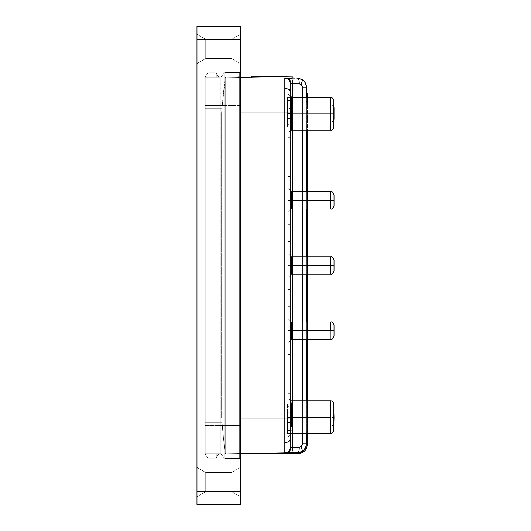 <?xml version="1.0" encoding="UTF-8"?>
<svg xmlns="http://www.w3.org/2000/svg" width="531" height="531" viewBox="0 0 531 531"><rect width="100%" height="100%" fill="white"/><g stroke="black" fill="none" stroke-linecap="round" stroke-linejoin="round"><path stroke-width="0.4" stroke-dasharray="2.65 1.99" d="M333.873 126.936L333.873 113.899L290.676 113.899L330.614 113.899L330.614 97.611L330.614 130.195L330.614 113.899L333.873 113.899L333.873 126.936L333.873 100.87M333.873 404.071L333.873 430.137L333.873 404.071M330.614 433.396L330.614 400.812L330.614 433.396M287.981 188.319L287.981 209.473L287.981 188.319L291.307 191.645L330.78 191.645L330.78 200.333L291.307 200.333L291.307 191.645L291.307 200.333L330.78 200.333L330.78 191.645L330.78 200.333L334.032 200.333L330.78 200.333L330.78 209.022L291.307 209.022L291.307 200.333L287.981 200.333L287.981 212.347L287.981 200.333L291.307 200.333L291.307 209.022L291.307 200.333L330.78 200.333L330.78 209.022C332.061 209.473 333.149 208.384 334.032 205.762L334.032 200.333C334.032 193.881 334.032 193.881 334.032 200.333C334.032 193.881 334.032 193.881 334.032 200.333L330.78 200.333L330.78 191.645L330.78 200.333L334.032 200.333C334.032 206.778 334.032 206.778 334.032 200.333L334.032 194.904C333.149 192.282 332.061 191.193 330.78 191.645L330.78 200.333L334.032 200.333C334.032 193.881 334.032 193.881 334.032 200.333L291.307 200.333L330.78 200.333L330.78 209.022L330.78 200.333L291.307 200.333L291.307 209.022L291.307 191.645L291.307 200.333L287.981 200.333L287.981 224.228L287.981 200.333L290.158 200.333L287.981 200.333L287.981 224.228L287.981 200.333L290.158 200.333L290.158 224.228L290.158 200.333L287.981 200.333L291.307 200.333L291.307 209.022L287.981 212.347L287.981 188.319L287.981 200.333L287.981 188.319L290.158 190.49L287.981 188.319L287.981 212.347L290.158 210.17M334.032 336.096L334.032 330.667C334.032 324.222 334.032 324.222 334.032 330.667C334.032 324.222 334.032 324.222 334.032 330.667L330.78 330.667L330.78 321.978L330.78 330.667L334.032 330.667C334.032 337.119 334.032 337.119 334.032 330.667L334.032 325.237C333.149 322.616 332.061 321.527 330.78 321.978L330.78 330.667L334.032 330.667C334.032 324.222 334.032 324.222 334.032 330.667L291.307 330.667L330.78 330.667L330.78 339.355L330.78 330.667L291.307 330.667L291.307 339.355L291.307 321.978L291.307 330.667L287.981 330.667L287.981 354.562L287.981 330.667L290.158 330.667L287.981 330.667L287.981 354.562L287.981 330.667L290.158 330.667L290.158 354.562L290.158 330.667L287.981 330.667L291.307 330.667L291.307 321.978L291.307 339.355L287.981 342.681L287.981 318.653L287.981 330.667L287.981 318.653L290.158 320.83L287.981 318.653L287.981 342.681L290.158 340.51M334.032 270.929L334.032 265.5L330.78 265.5L330.78 256.812L330.78 274.188L330.78 265.5L334.032 265.5C334.032 271.945 334.032 271.945 334.032 265.5L334.032 260.071M333.873 107.003A3.259 3.259 0 0 0 330.78 104.753L330.78 122.13A3.259 3.259 0 0 0 333.873 119.88A3.259 3.259 0 0 1 330.78 122.13L291.24 122.13L291.24 104.753L330.78 104.753L330.78 122.13L330.78 104.753A3.259 3.259 0 0 1 333.873 107.003M334.032 422.988L334.032 417.558C334.032 411.113 334.032 411.113 334.032 417.558L330.78 417.558L330.78 408.87L330.78 417.558L333.873 417.558L291.24 417.558L330.78 417.558L330.78 426.247L330.78 417.558L334.032 417.558L334.032 412.129M231.775 482.082L231.775 472.444L231.775 482.082L205.723 482.082L205.723 472.444L205.723 482.082L231.775 482.082L231.775 472.444L231.775 482.082L231.775 472.444L231.775 482.082L240.404 482.082L240.41 467.459L240.41 482.082L205.723 482.082L205.723 472.444L205.723 482.082L197.094 482.082L205.723 482.082L205.723 472.444L205.723 482.082L231.775 482.082L231.775 472.444L231.775 482.082L231.775 472.444L231.775 482.082L240.404 482.082L240.41 467.459L240.41 482.082L205.723 482.082L205.723 472.444L205.723 482.082L197.094 482.082L197.094 467.459L196.968 482.082L196.968 467.459L196.968 482.082L197.094 467.459L197.094 482.082L205.723 482.082L205.723 472.444L205.723 482.082L231.775 482.082L231.775 472.444L231.775 482.082L231.775 472.444L231.775 482.082L240.404 482.082L240.41 467.459L240.41 482.082L205.723 482.082L205.723 472.444L205.723 482.082L197.094 482.082L197.094 467.459L196.968 482.082L196.968 467.459L196.968 482.082L197.094 467.459L197.094 482.082L205.723 482.082L205.723 472.444L205.723 482.082L231.775 482.082L231.775 472.444L231.775 482.082L231.775 472.444L231.775 482.082L240.404 482.082L240.41 467.459L240.41 482.082L205.723 482.082L205.723 472.444L205.723 482.082L197.094 482.082L197.094 467.459L196.968 482.082L196.968 467.459L196.968 482.082L197.094 467.459L197.094 482.082L205.723 482.082L205.723 472.444L205.723 482.082L231.775 482.082L231.775 472.444L231.775 482.082L205.723 482.082L205.723 472.444L205.723 482.082L197.094 482.082L197.094 467.459L196.968 482.082L196.968 467.459L196.968 482.082L197.094 467.459L197.094 482.082L205.723 482.082L197.094 482.082L197.094 467.459L196.968 482.082L196.968 467.459L196.968 496.419L196.968 26.55L240.41 26.55L240.41 59.133L240.41 26.55L196.968 26.55L196.968 59.133L240.41 59.133L240.41 491.414L240.41 59.133L196.968 59.133L196.968 491.414L240.41 491.414L240.41 504.45L240.41 491.414L196.968 491.414L196.968 504.45L196.968 467.459L196.968 496.697L196.968 467.459L196.968 496.697L196.968 467.459L196.968 496.697L196.968 467.459L196.968 496.697L196.968 467.459L197.094 496.697L197.094 482.082L205.723 482.082L205.723 491.719L205.723 482.082L231.775 482.082L231.775 491.719L231.775 482.082L240.404 482.082L240.41 467.459L240.41 496.697L240.41 467.459L240.41 496.697L240.41 467.459L240.41 496.697L240.41 467.459L240.41 496.697L240.41 467.459L240.41 496.697L240.41 467.459L240.41 496.697L240.404 467.459L240.404 496.691L240.404 482.082L231.775 482.082L231.775 491.719L231.775 482.082L205.723 482.082L205.723 491.719L205.723 482.082L197.094 482.082L197.094 496.697L196.968 482.082L196.968 496.697L196.968 482.082L197.094 496.697L197.094 482.082L205.723 482.082L205.723 491.719L205.723 482.082L231.775 482.082L231.775 491.719L231.775 482.082L240.404 482.082L240.404 496.697L240.41 482.082L240.41 496.697L240.404 467.459L240.404 496.691L240.404 482.082L231.775 482.082L231.775 491.719L231.775 482.082L205.723 482.082L205.723 491.719L205.723 482.082L197.094 482.082L197.094 496.697L196.968 482.082L196.968 496.697L196.968 482.082L197.094 496.697L197.094 482.082L205.723 482.082L205.723 491.719L205.723 482.082L231.775 482.082L231.775 491.719L231.775 482.082L240.404 482.082L240.404 496.697L240.41 482.082L240.41 496.697L240.404 467.459L240.404 496.691L240.404 482.082L231.775 482.082L231.775 491.719L231.775 482.082L205.723 482.082L205.723 491.719L205.723 482.082L197.094 482.082L197.094 496.697L196.968 482.082L196.968 496.697L196.968 482.082L197.094 496.697L197.094 482.082L205.723 482.082L205.723 491.719L205.723 482.082L231.775 482.082L231.775 491.719L231.775 482.082L240.404 482.082L240.404 496.697L240.41 482.082L240.41 496.697L240.404 467.459L240.404 496.691L240.404 482.082L231.775 482.082L231.775 491.719L231.775 482.082L205.723 482.082L205.723 491.719L205.723 482.082L197.094 482.082L197.094 496.697L196.968 482.082L196.968 496.697L196.968 482.082L197.094 496.697L197.094 482.082L205.723 482.082L205.723 491.719L205.723 482.082L231.775 482.082L231.775 491.719L231.775 482.082L240.404 482.082L240.404 496.697L240.41 482.082L240.41 496.697L240.404 467.459L240.404 496.691L240.404 482.082L231.775 482.082L231.775 491.719L231.775 482.082M231.775 48.925L231.775 39.287L231.775 48.925L205.723 48.925L205.723 39.287L205.723 48.925L231.775 48.925L231.775 39.287L231.775 48.925L231.775 39.287L231.775 48.925L240.404 48.925L240.41 34.303L240.41 48.925L205.723 48.925L205.723 39.287L205.723 48.925L197.094 48.925L205.723 48.925L205.723 39.287L205.723 48.925L231.775 48.925L231.775 39.287L231.775 48.925L231.775 39.287L231.775 48.925L240.404 48.925L240.41 34.303L240.41 48.925L205.723 48.925L205.723 39.287L205.723 48.925L197.094 48.925L197.094 34.303L196.968 48.925L196.968 34.303L196.968 48.925L197.094 34.303L197.094 48.925L205.723 48.925L205.723 39.287L205.723 48.925L231.775 48.925L231.775 39.287L231.775 48.925L231.775 39.287L231.775 48.925L240.404 48.925L240.41 34.303L240.41 48.925L205.723 48.925L205.723 39.287L205.723 48.925L197.094 48.925L197.094 34.303L196.968 48.925L196.968 34.303L196.968 48.925L197.094 34.303L197.094 48.925L205.723 48.925L205.723 39.287L205.723 48.925L231.775 48.925L231.775 39.287L231.775 48.925L231.775 39.287L231.775 48.925L240.404 48.925L240.41 34.303L240.41 48.925L205.723 48.925L205.723 39.287L205.723 48.925L197.094 48.925L197.094 34.303L196.968 48.925L196.968 34.303L196.968 48.925L197.094 34.303L197.094 48.925L205.723 48.925L205.723 39.287L205.723 48.925L231.775 48.925L231.775 39.287L231.775 48.925L205.723 48.925L205.723 39.287L205.723 48.925L197.094 48.925L197.094 34.303L196.968 48.925L196.968 34.303L196.968 48.925L197.094 34.303L197.094 48.925L205.723 48.925L197.094 48.925L197.094 34.303L196.968 48.925L196.968 34.303L196.968 63.541L196.968 34.303L196.968 63.541L196.968 34.303L196.968 63.541L196.968 34.303L196.968 63.541L196.968 34.303L196.968 63.541L196.968 34.303L197.094 63.541L197.094 48.925L205.723 48.925L205.723 58.563L205.723 48.925L231.775 48.925L231.775 58.563L231.775 48.925L240.404 48.925L240.41 34.303L240.41 63.541L240.41 34.303L240.41 63.541L240.41 34.303L240.41 63.541L240.41 34.303L240.41 63.541L240.41 34.303L240.41 63.541L240.41 34.303L240.41 63.541L240.404 34.303L240.404 63.541L240.404 48.925L231.775 48.925L231.775 58.563L231.775 48.925L205.723 48.925L205.723 58.563L205.723 48.925L197.094 48.925L197.094 63.541L196.968 48.925L196.968 63.541L196.968 48.925L197.094 63.541L197.094 48.925L205.723 48.925L205.723 58.563L205.723 48.925L231.775 48.925L231.775 58.563L231.775 48.925L240.404 48.925L240.404 63.541L240.41 48.925L240.41 63.541L240.404 34.303L240.404 63.541L240.404 48.925L231.775 48.925L231.775 58.563L231.775 48.925L205.723 48.925L205.723 58.563L205.723 48.925L197.094 48.925L197.094 63.541L196.968 48.925L196.968 63.541L196.968 48.925L197.094 63.541L197.094 48.925L205.723 48.925L205.723 58.563L205.723 48.925L231.775 48.925L231.775 58.563L231.775 48.925L240.404 48.925L240.404 63.541L240.41 48.925L240.41 63.541L240.404 34.303L240.404 63.541L240.404 48.925L231.775 48.925L231.775 58.563L231.775 48.925L205.723 48.925L205.723 58.563L205.723 48.925L197.094 48.925L197.094 63.541L196.968 48.925L196.968 63.541L196.968 48.925L197.094 63.541L197.094 48.925L205.723 48.925L205.723 58.563L205.723 48.925L231.775 48.925L231.775 58.563L231.775 48.925L240.404 48.925L240.404 63.541L240.41 48.925L240.41 63.541L240.404 34.303L240.404 63.541L240.404 48.925L231.775 48.925L231.775 58.563L231.775 48.925L205.723 48.925L205.723 58.563L205.723 48.925L197.094 48.925L197.094 63.541L196.968 48.925L196.968 63.541L196.968 48.925L197.094 63.541L197.094 48.925L205.723 48.925L205.723 58.563L205.723 48.925L231.775 48.925L231.775 58.563L231.775 48.925L240.404 48.925L240.404 63.541L240.41 48.925L240.41 63.541L240.404 34.303L240.404 63.541L240.404 48.925L231.775 48.925L231.775 58.563L231.775 48.925M291.307 98.812L291.307 106.3L291.307 96.821L291.307 106.3L290.955 106.3L290.955 96.795L290.676 113.899L291.307 100.558L287.497 100.631L287.497 113.899L291.307 113.899L287.497 113.899L287.497 97.651L287.497 108.503A2.17 0.657 180 0 0 287.656 108.503L291.307 108.45M287.576 404.164L287.497 433.396L291.307 433.396L287.497 433.396L287.497 412.62A2.17 0.657 180 0 0 287.656 412.62L291.307 412.62L287.656 412.62A2.17 0.657 180 0 1 287.497 412.62L287.576 404.164M288.413 404.184L289.375 404.184L288.413 404.184M291.307 404.184L289.375 404.184L291.307 404.184M290.849 400.812L290.57 412.248L291.307 433.854L291.307 433.084L287.656 433.084A2.17 2.071 180 0 0 287.497 433.09L287.497 430.409L291.307 430.482L291.307 433.084L287.656 433.084A2.17 2.071 180 0 0 287.497 433.09A2.17 2.071 180 0 1 287.656 433.084A2.17 2.071 180 0 0 287.497 433.09L287.497 430.409L287.497 433.396L287.497 430.409L291.307 430.482L290.57 412.248L290.849 400.812M330.78 339.355L330.78 321.978L330.78 339.355L330.78 330.667L334.032 330.667C334.032 337.119 334.032 337.119 334.032 330.667C334.032 337.119 334.032 337.119 334.032 330.667L330.78 330.667L330.78 339.355L291.307 339.355L291.307 330.667L287.981 330.667L287.981 342.681L287.981 330.667L291.307 330.667L291.307 339.355L291.307 330.667L330.78 330.667L330.78 321.978L291.307 321.978L291.307 330.667L330.78 330.667L291.307 330.667L291.307 321.978L287.981 318.653L287.981 319.569L287.981 318.653M330.78 265.5L291.307 265.5L291.307 256.812L291.307 265.5L287.981 265.5L290.158 265.5L290.158 289.395L290.158 265.5L287.981 265.5L287.981 289.395L287.981 265.5L290.158 265.5L287.981 265.5L287.981 253.486L287.981 277.514L287.981 265.5L291.307 265.5L291.307 274.188L291.307 265.5L330.78 265.5M290.158 418.806L290.158 417.558L287.981 417.558L291.24 417.558L291.24 426.247L291.24 417.558L287.981 417.558L290.158 417.558L290.158 441.453L290.158 417.558L287.981 417.558L287.981 441.453L287.981 417.558L290.158 417.558L290.158 441.453L290.158 439.635L290.158 441.453L287.981 441.453L287.981 417.558L287.981 441.453L287.981 439.635L287.981 441.453L290.158 441.453M290.158 83.599L290.158 447.434A5.429 5.429 -135.5 0 1 284.822 452.863A5.429 5.429 -138.2 0 0 290.158 447.434L290.158 438.832L290.158 447.434A5.429 5.429 -135.5 0 1 284.822 452.863L286.561 452.83C289.149 452.452 290.563 450.646 290.809 447.401L292.548 447.321L290.809 447.401C290.563 450.646 289.149 452.452 286.561 452.83L291.207 452.751A5.429 1.44 89 0 0 292.548 447.321L292.548 83.679C292.508 80.42 292.063 78.608 291.207 78.249C292.063 78.608 292.508 80.42 292.548 83.679L290.809 83.599C290.563 80.354 289.149 78.548 286.561 78.17L297.911 78.362L284.822 78.137L284.822 88.332C288.048 88.604 289.826 89.885 290.158 92.168L290.158 137.337L290.158 113.442L287.981 113.442L290.158 113.442L290.158 137.337L290.158 113.442L287.981 113.442L287.981 137.337L287.981 113.442L290.158 113.442L287.981 113.442L287.981 137.337L287.981 113.442L291.24 113.442L291.24 104.753L291.24 113.442L287.981 113.442L287.981 101.494L287.981 125.389L287.981 113.442L291.24 113.442L287.981 113.442L287.981 137.337L287.981 89.547L287.981 133.055L287.981 93.828L290.158 95.998L287.981 93.828L287.981 133.055L290.158 130.885L287.981 133.055L287.981 89.547L287.981 137.337L287.981 101.494L287.981 125.389L287.981 113.442L290.158 113.442L290.158 92.168C289.826 89.885 288.048 88.604 284.822 88.332L284.822 112.944L290.158 112.944L290.158 83.566L290.158 447.434A5.429 5.429 41.8 0 1 284.822 452.863L284.822 442.668C288.048 442.396 289.826 441.115 290.158 438.832L290.158 438.699M290.158 200.333L290.158 224.228L290.158 200.333L287.981 200.333L287.981 212.347L287.981 200.333L290.158 200.333L290.158 176.438L290.158 200.333L287.981 200.333L287.981 176.438L287.981 200.333L290.158 200.333L290.158 176.438L290.158 200.333M290.158 330.667L290.158 354.562L290.158 330.667L287.981 330.667L287.981 354.562L287.981 306.772L287.981 354.562L287.981 318.885L287.981 342.681L287.981 330.667L290.158 330.667L290.158 306.772L290.158 330.667L287.981 330.667L287.981 306.772L287.981 330.667L290.158 330.667L290.158 306.772L290.158 330.667M290.158 429.858L290.158 417.558L287.981 417.558L287.981 405.611L287.981 429.506L287.981 417.558L291.24 417.558L291.24 408.87L291.24 417.558L287.981 417.558L287.981 393.663L287.981 439.635L287.981 397.945L290.158 400.115L287.981 397.945L287.981 440.995L287.981 393.663L287.981 429.506L287.981 417.558L290.158 417.558L290.158 393.663L290.158 417.558L287.981 417.558L287.981 393.663L287.981 417.558L290.158 417.558L290.158 393.663L290.158 437.425M290.158 435.002L287.981 437.172L290.158 435.002M290.849 130.195L290.676 113.899L290.649 129.126M240.41 459.481L240.41 71.519L240.41 459.481L239.322 458.399L224.686 458.399L220.863 453.839L205.218 453.839L207.103 457.091A2.17 2.17 0 0 0 208.982 458.18L214.922 458.18L214.922 453.839L208.982 453.839L208.982 458.18L214.922 458.18L208.982 458.18L208.982 453.839L214.922 453.839L214.922 458.18L208.982 458.18A2.17 2.17 0 0 1 207.103 457.091A2.17 2.17 0 0 0 208.982 458.18L208.982 453.839L207.103 453.839L207.103 457.091L207.103 453.839L208.982 453.839L208.982 458.18A2.17 2.17 0 0 1 207.103 457.091L205.218 453.839L207.103 457.091L207.103 453.839L205.218 453.839L207.103 453.839L207.103 457.091L205.218 453.839L205.218 77.161L207.103 73.909A2.17 2.17 0 0 1 208.982 72.82L214.922 72.82L214.922 77.161L208.982 77.161L208.982 72.82L214.922 72.82L208.982 72.82L208.982 77.161L214.922 77.161L214.922 72.82L208.982 72.82A2.17 2.17 0 0 0 207.103 73.909A2.17 2.17 0 0 1 208.982 72.82L208.982 77.161L207.103 77.161L207.103 73.909L207.103 77.161L208.982 77.161L208.982 72.82A2.17 2.17 0 0 0 207.103 73.909L205.218 77.161L207.103 73.909L207.103 77.161L205.218 77.161L207.103 77.161L207.103 73.909L205.218 77.161L205.218 425.596L220.863 425.596L220.863 105.403L205.218 105.403L205.218 425.596L205.218 105.403L220.863 105.403L220.863 77.161L205.218 77.161L205.218 105.403L205.218 77.161L220.863 77.161L205.218 77.161L214.922 77.161L214.922 72.82A2.17 2.17 0 0 1 216.807 73.909L216.807 77.161L214.922 77.161L216.807 77.161L216.807 73.909A2.17 2.17 0 0 0 214.922 72.82A2.17 2.17 0 0 1 216.807 73.909A2.17 2.17 0 0 0 214.922 72.82L214.922 77.161L216.807 77.161L216.807 73.909L218.686 77.161L216.807 77.161L218.686 77.161L216.807 73.909L218.686 77.161L216.807 73.909L216.807 77.161L218.686 77.161L205.218 77.161L220.863 77.161L220.863 105.403L205.218 105.403L220.863 105.403L220.863 425.596L205.218 425.596L220.863 425.596L220.863 453.839L205.218 453.839L214.922 453.839L214.922 458.18A2.17 2.17 0 0 0 216.807 457.091L216.807 453.839L214.922 453.839L216.807 453.839L216.807 457.091A2.17 2.17 0 0 1 214.922 458.18A2.17 2.17 0 0 0 216.807 457.091A2.17 2.17 0 0 1 214.922 458.18L214.922 453.839L216.807 453.839L216.807 457.091L218.686 453.839L216.807 453.839L218.686 453.839L216.807 457.091L218.686 453.839L216.807 457.091L216.807 453.839L218.686 453.839L205.218 453.839L220.863 453.839L220.863 425.596L205.218 425.596L205.218 453.839L220.863 453.839L220.863 105.403L224.686 105.403L224.686 425.596L220.863 425.596L224.686 425.596L224.686 72.601L220.863 77.161L220.863 105.403L224.686 105.403L220.863 105.403L220.863 77.161L224.686 72.601L220.863 77.161L224.686 72.601L224.686 105.403L220.863 105.403L220.863 425.596L224.686 425.596L224.686 458.399L220.863 453.839L224.686 458.399L224.686 425.596L220.863 425.596L220.863 453.839L224.686 458.399L224.686 425.596L239.322 425.596L239.322 105.403L224.686 105.403L224.686 425.596L224.686 105.403L239.322 105.403L239.322 72.601L224.686 72.601L224.686 105.403L224.686 72.601L239.322 72.601L224.686 72.601L239.322 72.601L239.322 105.403L224.686 105.403L239.322 105.403L239.322 425.596L224.686 425.596L239.322 425.596L239.322 458.399L224.686 458.399L239.322 458.399L239.322 425.596L224.686 425.596L224.686 458.399L239.322 458.399L239.322 105.403L240.41 105.403L240.41 425.596L239.322 425.596L240.41 425.596L240.41 71.519L239.322 72.601L239.322 105.403L240.41 105.403L239.322 105.403L239.322 72.601L240.41 71.519L239.322 72.601L240.41 71.519L240.41 105.403L239.322 105.403L239.322 425.596L240.41 425.596L240.41 459.481L239.322 458.399L240.41 459.481L240.41 425.596L239.322 425.596L239.322 458.399L240.41 459.481M291.307 99.788L291.307 97.916L287.656 97.916A2.17 2.071 0 0 1 287.497 97.91L287.497 126.863L291.307 126.783L291.307 118.38L287.656 118.38A2.17 0.657 -0 0 0 287.497 118.38L287.497 126.863L291.307 126.783L291.307 129.916L291.307 118.38L287.656 118.38A2.17 0.657 -0 0 0 287.497 118.38L287.497 108.503A2.17 0.657 180 0 0 287.656 108.503L291.307 108.503L291.307 118.121M290.158 438.832L290.158 429.3L290.158 438.832C289.826 441.115 288.048 442.396 284.822 442.668L284.822 418.056L290.158 418.056L284.822 418.056L284.822 112.944L225.682 112.944L225.682 77.101L284.822 78.137A5.429 5.429 0 0 1 290.158 83.566L290.158 83.566A5.429 5.429 0 0 0 284.822 78.137L225.675 77.101L240.41 77.36L225.682 77.101L225.682 418.056L284.822 418.056L284.822 112.944L290.158 112.944L290.158 418.056L290.158 112.944M301.648 448.363L302.166 451.436L302.889 450.958L302.166 451.436C302.624 450.879 302.185 449.319 300.851 446.757L302.458 443.949L302.458 87.051L306.447 87.051L306.334 85.664L302.166 79.564C302.624 80.121 302.185 81.681 300.851 84.243L299.252 83.792A5.429 1.44 -89 0 0 297.911 78.362A5.429 1.44 -89 0 1 299.252 83.792L290.809 83.599C290.563 80.354 289.149 78.548 286.561 78.17L285.266 78.143M240.41 76.059L279.93 76.749L279.91 78.05L238.645 77.327L292.687 78.276L251.674 77.559L292.939 78.276L279.91 78.05L279.93 76.749L292.966 76.975L292.939 78.276L292.966 76.975L291.97 76.955L251.694 76.252L251.674 77.559L238.645 77.327L251.674 77.559L251.694 76.252L240.862 76.066M305.073 448.629L306.447 443.949L305.65 447.587A8.688 8.688 0 0 1 297.911 452.638A5.429 1.44 89 0 0 299.252 447.208L292.548 447.321A5.429 1.44 -91 0 1 291.207 452.751L297.911 452.638A5.429 1.44 89 0 0 299.252 447.208L301.515 446.239L302.458 443.949L306.447 443.949C306.181 447.421 304.754 449.916 302.166 451.436M303.699 450.288L306.341 445.277M284.835 78.137L284.822 112.944L225.682 112.944L225.682 77.101L225.038 77.811L205.218 77.811L205.218 422.344L221.865 422.344L205.218 422.344L205.218 453.189L225.044 453.189L205.218 453.189L225.044 453.189L221.865 422.344L225.044 453.189L205.218 453.189L205.218 422.344L221.865 422.344L221.6 112.944L221.6 418.056L221.6 112.944L221.6 418.056L225.682 418.056L225.682 112.944L225.682 418.056L221.6 418.056L225.038 453.189L225.682 453.899L225.031 453.189L225.682 453.899L225.031 453.189L225.675 453.899L225.031 453.189L225.675 453.899L225.682 418.056L221.6 418.056L240.41 418.056L225.682 418.056L225.682 453.899L225.038 453.189L221.865 422.344L205.218 422.344L205.218 108.656L205.218 453.189L205.218 77.811L205.218 108.656L221.865 108.656L221.6 112.944L240.41 112.944L225.682 112.944L225.682 418.056L284.822 418.056L284.835 452.863L225.682 453.899L225.682 418.056L225.682 453.899L240.41 453.64L225.675 453.899L297.911 452.638L300.307 452.253L302.504 451.224M196.968 504.45L240.41 504.45L196.968 504.45M304.329 449.631L305.65 447.587L306.447 443.949L302.458 443.949L302.458 87.051L302.026 85.431L300.851 84.243L302.411 86.533M302.458 87.051L306.447 87.051C306.181 83.579 304.754 81.084 302.166 79.564C302.624 80.121 302.185 81.681 300.851 84.243L299.252 83.792L292.548 83.679L292.548 447.321L299.252 447.208L300.851 446.757M291.307 105.291L291.307 104.946M291.307 104.049L291.307 103.372M291.307 99.031L291.307 97.578L291.307 97.916L287.656 97.916L291.307 97.916L291.307 97.146L291.307 97.916L287.656 97.916A2.17 2.071 -0 0 1 287.497 97.91L287.497 97.146L287.497 97.91A2.17 2.071 -0 0 0 287.656 97.916A2.17 2.071 0 0 1 287.497 97.91L287.497 100.631L291.307 100.558L291.307 99.025L291.307 101.919L291.307 100.06M291.307 101.919L291.307 108.503M291.313 426.824L291.287 425.185M291.307 422.497L287.656 422.497A2.17 0.657 0 0 0 287.497 422.497L287.497 433.09L287.497 422.497A2.17 0.657 0 0 1 287.656 422.497L291.307 422.497M291.24 417.558L291.24 426.247L291.24 417.558L330.78 417.558L330.78 426.247L330.78 408.87L330.78 417.558L291.24 417.558L291.24 408.87L291.24 417.558M291.24 122.13L291.24 113.442L291.24 122.13L330.78 122.13L330.78 104.753L291.24 104.753L291.24 122.13L287.981 125.389M287.981 437.172L287.981 421.388L287.981 437.172M287.981 93.828L287.981 109.612L287.981 93.828M287.981 191.187L287.981 176.896L287.981 191.187M287.981 209.473L287.981 224.228L287.981 209.473M287.981 265.5L287.981 241.605L287.981 289.395L287.981 253.486L287.981 277.514L287.981 265.5L290.158 265.5L287.981 265.5L287.981 241.605L287.981 265.5M287.981 113.442L287.981 89.547L287.981 113.442L290.158 113.442L287.981 113.442L287.981 89.547L287.981 113.442M290.158 265.5L290.158 241.605L290.158 265.5M287.981 330.667L287.981 306.772L287.981 330.667M287.981 200.333L287.981 176.438L287.981 200.333M287.981 417.558L287.981 393.663L287.981 417.558M291.307 109.711L291.307 117.178M290.158 96.542L290.158 113.442M290.158 417.558L290.158 393.663L290.158 417.558M290.158 418.056L290.158 429.3M290.158 86.394L290.158 85.803M292.548 97.611L292.548 130.195L292.548 97.611M292.548 191.645L292.548 209.022L292.548 191.645M292.548 256.812L292.548 274.188L292.548 256.812M292.548 321.978L292.548 339.355L292.548 321.978M292.548 400.812L292.548 433.396L292.548 400.812M284.835 452.863L284.822 452.863A5.429 5.429 44.5 0 0 290.158 447.434A5.429 5.429 44.5 0 1 284.822 452.863L250.705 453.72L258.305 453.328L250.705 453.72L297.758 453.72L258.305 453.72L258.305 453.328L285.266 452.857M302.458 97.611L302.458 130.195L302.458 97.611M302.458 191.645L302.458 209.022L302.458 191.645M302.458 256.812L302.458 274.188L302.458 256.812M302.458 321.978L302.458 339.355L302.458 321.978M302.458 400.812L302.458 433.396L302.458 400.812M301.515 446.239L302.02 445.575M221.6 112.944L225.682 112.944L221.6 112.944L225.682 112.944L225.682 77.101L225.031 77.811L221.865 108.656L225.038 77.811L225.682 77.101L225.038 77.811L225.682 77.101L225.038 77.811L205.218 77.811L225.044 77.811L224.938 80.168L225.044 77.811L205.218 77.811L205.218 108.656L221.865 108.656L221.6 112.944M298.999 78.455L302.166 79.564M306.447 433.396L306.447 400.812L306.447 433.396M306.447 339.355L306.447 321.978L306.447 339.355M306.447 274.188L306.447 256.812L306.447 274.188M306.447 209.022L306.447 191.645L306.447 209.022M306.447 130.195L306.447 97.611L306.447 130.195M306.447 87.051L306.447 443.949L306.44 86.686M224.321 86.885L223.252 96.868L224.321 86.885M221.865 108.656L223.252 96.874L221.865 108.656L205.218 108.656L221.865 108.656M306.447 93.887L306.467 437.113L306.447 93.861L307.535 93.861L307.535 101.461L306.467 101.461L306.447 93.887M307.535 97.239L307.535 432.732L306.467 432.732L306.447 440.338L306.467 432.732L307.535 432.732L307.535 433.396L307.535 432.732L306.447 432.732L306.467 101.461L306.447 432.732L307.535 432.732L307.535 101.461L306.447 101.461L307.535 101.461L307.535 130.195L307.535 93.861L306.447 93.861L306.447 101.461L307.535 101.461L307.535 97.611M307.535 432.732L307.535 400.812L307.535 440.338L306.447 440.338L307.535 440.338L306.447 440.338L307.535 440.338L306.447 440.338L306.447 443.949L306.447 440.338L307.535 440.338L307.535 432.732M307.535 339.355L307.535 321.978L307.535 339.355M307.535 274.188L307.535 256.812L307.535 274.188M307.535 209.022L307.535 191.645L307.535 209.022M307.535 441.301L307.535 443.949L306.633 448.045L307.535 443.949L306.447 443.949L305.65 447.587L306.633 448.045L305.65 447.587L306.447 443.949L307.535 443.949L307.535 440.338M297.758 452.638L297.758 453.72L297.758 452.638M305.126 450.374L303.028 452.18L300.5 453.328L297.758 453.72M334.032 417.558C334.032 424.01 334.032 424.01 334.032 417.558M334.032 108.012L334.032 108.39M334.032 265.5C334.032 259.055 334.032 259.055 334.032 265.5M334.032 328.669L334.032 325.616L334.032 328.669M334.032 198.335L334.032 195.282L334.032 198.335M334.032 200.333C334.032 206.778 334.032 206.778 334.032 200.333C334.032 206.778 334.032 206.778 334.032 200.333M238.665 76.026L238.645 77.327L238.665 76.026L238.645 77.327L238.665 76.026L239.654 76.046L238.665 76.026M287.497 126.863L287.497 113.899L287.497 126.863M333.873 113.899L333.873 100.87L333.873 113.899M196.968 48.925L196.968 63.541L196.968 48.925M197.094 48.925L197.094 63.541L197.094 48.925M205.723 48.925L205.723 58.563L205.723 48.925M240.404 48.925L240.404 63.541L240.404 48.925M196.968 482.082L196.968 496.697L196.968 482.082M197.094 482.082L197.094 496.697L197.094 482.082M205.723 482.082L205.723 491.719L205.723 482.082M240.404 482.082L240.404 496.697L240.404 482.082M287.981 405.611L291.24 408.87L330.78 408.87L333.083 409.826L333.873 411.12M196.968 467.459L205.723 472.444L231.775 472.444L205.723 472.444L196.968 467.459L205.723 472.444L231.775 472.444L205.723 472.444L196.968 467.459L205.723 472.444L231.775 472.444L240.404 467.466M196.968 34.303L205.723 39.287L231.775 39.287L205.723 39.287L196.968 34.303L205.723 39.287L231.775 39.287L205.723 39.287L196.968 34.303L205.723 39.287L231.775 39.287L240.404 34.303M291.307 97.611L287.497 97.611M333.873 423.997L333.083 425.291L330.78 426.247L291.24 426.247L287.981 429.506M287.981 224.228L290.158 224.228L287.981 224.228M290.158 137.337L287.981 137.337L290.158 137.337M287.981 354.562L290.158 354.562L287.981 354.562M290.158 289.395L287.981 289.395M291.24 104.753L287.981 101.494M287.981 253.486L290.158 255.657M287.981 277.514L290.158 275.343M287.981 342.681L291.307 339.355M287.981 212.347L291.307 209.022M290.158 393.663L287.981 393.663L290.158 393.663M287.981 306.772L290.158 306.772L287.981 306.772M290.158 89.547L287.981 89.547L290.158 89.547M287.981 176.438L290.158 176.438L287.981 176.438M290.158 241.605L287.981 241.605M291.307 97.146L287.497 97.146M291.307 433.854L287.497 433.854M196.968 63.541L205.723 58.563L231.775 58.563L205.723 58.563L196.968 63.541L205.723 58.563L231.775 58.563L205.723 58.563L196.968 63.541L205.723 58.563L231.775 58.563L240.404 63.541M196.968 496.697L205.723 491.719L231.775 491.719L205.723 491.719L196.968 496.697L205.723 491.719L231.775 491.719L205.723 491.719L196.968 496.697L205.723 491.719L231.775 491.719L240.404 496.697"/><path stroke-width="0.8" d="M291.307 97.611L330.614 97.611C331.902 97.16 332.983 98.248 333.873 100.87L333.873 126.936L333.873 113.899L330.614 113.899L330.614 130.195L330.614 97.611L330.614 113.899L291.307 113.899L333.873 113.899L333.873 126.936C332.983 129.557 331.902 130.646 330.614 130.195L290.835 130.195M333.873 430.137A3.259 3.259 0 0 1 330.614 433.396L330.614 400.812A3.259 3.259 0 0 1 333.873 404.071L333.873 430.137L333.873 404.071A3.259 3.259 0 0 0 330.614 400.812L290.849 400.812L330.614 400.812L330.614 433.396L291.307 433.396L330.614 433.396A3.259 3.259 0 0 0 333.873 430.137M291.307 321.978L290.158 320.83L291.307 321.978L330.78 321.978C332.061 321.527 333.149 322.616 334.032 325.237L334.032 330.667C334.032 337.119 334.032 337.119 334.032 330.667L330.78 330.667L330.78 321.978L330.78 330.667L334.032 330.667L334.032 336.096C333.149 338.718 332.061 339.807 330.78 339.355L291.307 339.355L291.307 330.667L330.78 330.667L291.307 330.667L291.307 321.978L291.307 339.355L290.158 340.51M290.158 255.657L291.307 256.812L330.78 256.812C332.061 256.36 333.149 257.449 334.032 260.071L334.032 265.5C334.032 271.945 334.032 271.945 334.032 265.5L330.78 265.5L330.78 274.188L330.78 256.812L330.78 265.5L334.032 265.5L334.032 270.929C333.149 273.551 332.061 274.64 330.78 274.188L291.307 274.188L291.307 265.5L330.78 265.5L291.307 265.5L291.307 256.812L291.307 265.5L290.158 265.5L291.307 265.5L291.307 274.188L290.158 275.343M291.307 191.645L290.158 190.49L291.307 191.645L330.78 191.645C332.061 191.193 333.149 192.282 334.032 194.904L334.032 200.333C334.032 206.778 334.032 206.778 334.032 200.333L330.78 200.333L330.78 209.022L330.78 191.645L330.78 200.333L334.032 200.333L334.032 205.762C333.149 208.384 332.061 209.473 330.78 209.022L291.307 209.022L291.307 200.333L330.78 200.333L291.307 200.333L291.307 191.645L291.307 209.022L290.158 210.17M334.032 108.39L334.032 118.871A3.259 3.259 0 0 1 333.873 119.88A3.259 3.259 0 0 0 334.032 118.871L334.032 108.012A3.259 3.259 0 0 0 333.873 107.003A3.259 3.259 0 0 1 334.032 108.012M333.873 411.12L334.032 417.558C334.032 411.113 334.032 411.113 334.032 417.558L333.873 423.997M290.862 400.825L291.307 404.184L290.862 400.825L290.158 400.115L290.862 400.825M290.158 441.453L290.158 438.832C289.826 441.115 288.048 442.396 284.822 442.668L284.822 418.056L290.158 418.056L290.158 429.134L290.158 418.806M290.158 417.558L290.158 429.858M291.307 433.854L290.158 435.002L291.307 433.854L291.307 433.084L291.307 433.854M290.649 129.126L290.955 96.795L290.158 95.998L290.955 96.795L290.955 129.916L291.307 129.916L291.307 113.442L290.955 113.442L291.307 113.442L291.307 96.907M290.855 130.181L290.158 130.885L291.307 129.916L291.307 96.821L290.955 96.795M240.41 26.55L240.41 504.45L240.41 26.55L196.968 26.55L196.968 504.45L240.41 504.45L196.968 504.45L196.968 491.414L240.41 491.414L196.968 491.414L196.968 39.586L240.41 39.586L196.968 39.586L196.968 26.55L240.41 26.55M292.554 83.599L290.158 83.566A5.429 5.429 -44.5 0 0 284.822 78.137A5.429 5.429 -41.8 0 1 290.158 83.566A5.429 5.429 135.5 0 0 284.822 78.137L286.561 78.17C289.149 78.548 290.563 80.354 290.809 83.599L290.158 83.566A5.429 5.429 135.5 0 0 284.822 78.137L284.822 88.332C288.048 88.604 289.826 89.885 290.158 92.168L290.158 83.566A5.429 5.429 138.2 0 0 284.822 78.137L291.207 78.249C292.063 78.601 292.515 80.413 292.548 83.679L290.809 83.599C290.563 80.354 289.149 78.548 286.561 78.17L291.207 78.249C292.063 78.601 292.515 80.413 292.548 83.679L292.548 97.611L292.548 83.679L299.252 83.792A5.429 1.44 -89 0 0 297.911 78.362A5.429 1.44 91 0 1 299.252 83.792L300.851 84.243L302.026 85.431L301.508 84.754L302.458 87.051L306.447 87.051C306.181 83.579 304.754 81.084 302.166 79.564C302.624 80.121 302.185 81.681 300.851 84.243L302.458 87.051L302.458 97.611L302.438 86.745M305.073 448.629L303.699 450.288M307.535 432.732L307.535 440.338L306.447 440.338L307.535 440.338L307.535 443.949L306.447 443.949L306.447 433.396L306.433 444.46L306.447 443.949L302.458 443.949L302.026 445.569L300.851 446.757C302.185 449.319 302.624 450.879 302.166 451.436L300.519 452.186L302.166 451.436C304.754 449.916 306.181 447.421 306.447 443.949L302.458 443.949L302.458 433.396L302.458 443.949L302.026 445.569L300.851 446.757L299.252 447.208L292.548 447.321L292.548 433.396L292.548 447.321C292.515 450.587 292.063 452.399 291.207 452.751L299.258 452.505L297.911 452.638L302.166 451.436C302.624 450.879 302.185 449.319 300.851 446.757L299.252 447.208A5.429 1.44 89 0 1 297.911 452.638A5.429 1.44 -91 0 0 299.252 447.208L290.809 447.401C290.563 450.646 289.149 452.452 286.561 452.83L291.207 452.751C292.063 452.399 292.515 450.587 292.548 447.321L290.158 447.434A5.429 5.429 0 0 1 284.822 452.863L284.822 442.668C288.048 442.396 289.826 441.115 290.158 438.832L290.158 447.434L290.809 447.401L290.158 447.434L290.158 438.699M302.411 86.533L302.458 87.051L306.447 87.051L306.447 97.611L306.341 85.677M306.433 444.427L306.341 445.277M291.307 109.711L291.307 104.959M291.307 104.946L291.307 104.049M291.307 103.372L291.307 101.919M291.307 100.06L291.307 99.523M291.307 97.916L291.307 97.578L291.307 97.916M291.313 426.824L291.307 404.184L291.3 426.114M302.166 451.436L297.911 452.638L240.41 453.64L284.822 452.863L284.822 112.944L240.41 112.944L284.822 112.944L284.822 88.332L284.822 112.944L290.158 112.944L290.158 418.056L284.822 418.056L284.822 112.944L290.158 112.944L290.158 92.168C289.826 89.885 288.048 88.604 284.822 88.332L284.822 78.137A5.429 5.429 -44.5 0 1 290.158 83.566L290.158 86.394M291.307 117.172L291.307 118.38M291.307 433.084L291.307 433.661M290.158 112.944L290.158 438.832M290.158 113.442L290.158 96.542M290.158 437.425L290.158 429.3M290.158 85.803L290.158 83.599M292.548 130.195L292.548 191.645L292.548 130.195M292.548 209.022L292.548 256.812L292.548 209.022M292.548 274.188L292.548 321.978L292.548 274.188M292.548 339.355L292.548 400.812L292.548 339.355M286.561 452.83C289.149 452.452 290.563 450.646 290.809 447.401L290.158 447.434A5.429 5.429 0 0 1 284.822 452.863L286.561 452.83M284.822 418.056L240.41 418.056L284.822 418.056M292.548 83.679L299.252 83.792L301.515 84.761L300.851 84.243C302.185 81.681 302.624 80.121 302.166 79.564L298.999 78.455M302.458 130.195L302.458 191.645L302.458 130.195M302.458 209.022L302.458 256.812L302.458 209.022M302.458 274.188L302.458 321.978L302.458 274.188M302.458 339.355L302.458 400.812L302.458 339.355M301.575 446.179L300.851 446.757L301.648 448.363M301.515 446.239L302.02 445.575M302.166 79.564L297.911 78.362L302.166 79.564C304.754 81.084 306.181 83.579 306.447 87.051M306.447 400.812L306.447 339.355L306.447 400.812M306.447 321.978L306.447 274.188L306.447 321.978M306.447 256.812L306.447 209.022L306.447 256.812M306.447 191.645L306.447 130.195L306.447 191.645M302.504 451.224L304.329 449.631L302.504 451.224L300.307 452.253L297.911 452.638A8.688 8.688 0 0 0 305.65 447.587L306.633 448.045L305.126 450.374L306.633 448.045L307.535 443.949L306.447 443.949L306.44 444.354M306.447 93.861L307.535 93.861L306.447 93.861M307.535 97.611L307.535 93.861L307.535 97.611M307.535 400.812L307.535 339.355L307.535 400.812M307.535 321.978L307.535 274.188L307.535 321.978M307.535 256.812L307.535 209.022L307.535 256.812M307.535 191.645L307.535 130.195L307.535 191.645M307.535 440.338L307.535 433.396M307.535 441.301L307.535 443.949L306.633 448.045L305.65 447.587L304.329 449.631M250.705 453.72L258.305 453.72L258.305 453.328L258.305 453.72L250.705 453.72M297.758 453.72A9.777 9.777 0 0 0 306.633 448.045A9.777 9.777 0 0 1 297.758 453.72L258.305 453.72L297.758 453.72L297.758 452.638L297.758 453.72L300.5 453.328L303.028 452.18L305.126 450.374M334.032 417.558C334.032 424.01 334.032 424.01 334.032 417.558M334.032 200.333C334.032 193.881 334.032 193.881 334.032 200.333M334.032 265.5C334.032 259.055 334.032 259.055 334.032 265.5M334.032 330.667C334.032 324.222 334.032 324.222 334.032 330.667M251.694 76.252L279.93 76.749L279.91 78.05L279.93 76.749L292.966 76.975L251.694 76.252L251.674 77.559L251.694 76.252M292.939 78.276L292.966 76.975L292.939 78.276M333.873 113.899L333.873 100.87L333.873 113.899M291.207 78.249L291.944 78.263M330.78 339.355C332.061 339.807 333.149 338.718 334.032 336.096"/></g></svg>
